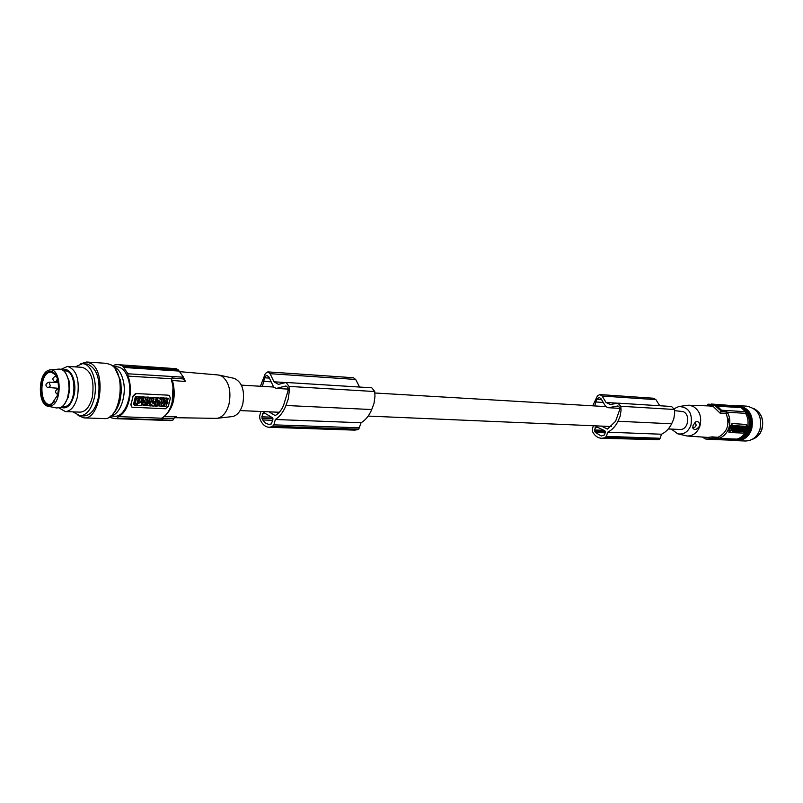 <?xml version="1.0" encoding="UTF-8"?>
<svg xmlns="http://www.w3.org/2000/svg" width="803" height="803" viewBox="0 0 803 803"><rect width="100%" height="100%" fill="white"/><g stroke="black" fill="none" stroke-linecap="round" stroke-linejoin="round"><path stroke-width="1.2" d="M231.686 416.647L232.579 416.546C237.307 415.422 240.709 411.266 242.777 404.08C245.005 390.74 242.175 382.178 234.305 378.384L233.854 378.283M215.927 418.353L217.593 418.243C222.863 416.968 226.667 412.28 228.985 404.16C231.405 391.191 229.056 381.867 221.939 376.185L218.155 374.961L179.681 371.659M163.973 416.596L176.69 416.777L173.769 418.373L162.768 418.243L162.397 417.63M172.645 378.042L183.516 378.976L185.433 381.525L172.454 380.451L171.35 379.407L173.006 376.557L127.888 373.786L128.058 376.125C130.708 383.623 131.08 391.713 129.163 400.396C126.964 408.878 123.371 414.288 118.392 416.627L117.258 418.333L162.357 419.929L162.768 418.243M183.516 378.976L183.486 377.199L178.306 369.932L122.909 366.288L127.888 373.786M162.407 419.708L161.604 418.383L162.276 417.69C166.813 415.081 170.085 409.972 172.083 402.373C173.87 394.634 173.669 387.257 171.471 380.241L171.31 378.725L128.058 376.125M178.306 369.932L176.289 368.697L117.268 364.612L114.257 365.024L113.193 366.539M174.562 368.577L117.67 364.642M111.567 417.881L114.829 418.624L170.316 420.571L172.775 420.3L173.769 418.373M109.389 416.998L111.597 417.69M172.775 420.3L162.357 419.929M114.829 418.624L117.258 418.333M122.909 366.288L120.922 365.014M172.946 376.557L171.31 378.715M136.038 393.871L133.037 396.361L132.033 400.536L132.836 396.23L135.506 393.53L168.158 395.166L135.506 393.53M169.282 395.618L168.158 395.166M110.684 416.064L114.869 416.215C124.565 417.189 132.776 396.612 128.771 380.923C126.483 372.11 122.608 367.413 117.128 366.81L113.203 366.549M183.486 377.199L173.006 376.557M131.592 406.91L130.839 404.561L132.033 400.536L131.03 404.692L132.033 407.211L165.438 408.767L168.349 406.318L170.356 398.178L169.393 395.678L168.7 395.518M142.824 397.084L135.928 396.531L135.275 397.053L133.539 404.28L134.141 404.993M157.328 397.716L159.345 398.017L160.379 399.764L160.791 398.087L160.209 397.716L162.186 398.158L160.791 398.087M159.907 398.961L160.209 397.716M157.358 397.575L157.94 397.947L156.987 401.861L158.382 401.932L158.793 400.255L159.837 401.992L158.693 400.677M149.087 398.559L150 397.214L151.998 397.666L151.034 401.59L149.047 401.149L149.318 400.035M149.629 401.52L149.98 400.065L148.746 400.004L148.384 401.47L146.969 401.4L146.678 399.874M147.2 397.716L147.351 397.084L148.766 397.154L149.338 397.535L149.007 398.91L150.251 398.971L150.583 397.595L150 397.214M143.546 396.903L146.477 397.395L143.546 396.903L143.406 397.485M146.688 397.425L145.905 397.013M155.441 400.536L156.926 400.958L156.705 401.851L153.042 401.681L154.989 402.162L153.012 401.721L152.7 402.986M153.413 397.385L157.669 397.937L153.413 397.385L151.928 397.937M151.275 400.617L151.877 401.159M155.812 399.031L157.298 399.442L157.077 400.336L155.511 400.265L155.36 400.878L156.926 400.958M165.95 398.619L166.602 398.017L168.811 398.479L166.843 400.275L167.968 402.363L165.528 401.48M163.2 401.139L164.625 399.824L163.862 398.408M163.702 398.107L165.207 397.957L166.271 399.232L167.185 398.398L166.602 398.017M161.885 397.796L163.912 398.238L162.949 402.132L161.503 402.072L162.467 398.168L161.845 397.937M156.575 406.097L159.927 405.635L159.998 406.338L159.385 405.615M156.926 404.682L157.85 403.317M158.422 402.454L160.771 402.433L158.743 401.992M162.969 405.113L164.535 405.184L163.24 405.425L164.023 403.588L165.298 403.648L164.234 406.308M164.595 406.539L165.97 406.599L166.683 403.708L167.626 403.758L167.867 402.755L163.31 402.193L161.042 403.989M161.313 405.595L162.035 406.117M164.284 405.033L164.635 403.618M153.584 402.102L153.182 403.779L152.128 402.032L150.713 401.972L149.759 405.896L149.258 405.204M149.89 402.604L150.141 401.59L152.128 402.032M149.759 405.896L151.175 405.957L151.576 404.28L152.63 406.017L151.476 404.692M144.028 404.27L145.624 404.351L145.353 405.475L143.426 405.485C142.181 402.935 143.105 401.761 146.196 401.992L144.309 404.592L145.624 404.351M146.196 401.992L142.251 402.654M141.97 403.809L142.844 405.103M149.137 401.982L146.176 402.092M145.554 402.865L145.353 404.17M145.554 404.682L146.377 405.354M154.557 401.881L158.462 402.323L158.211 403.327L157.268 403.287L156.555 406.188L155.16 406.127L155.862 403.226L154.768 403.086M155.16 406.127L154.577 405.746L155.2 403.196M159.837 401.992L161.232 402.062L162.186 398.158M157.94 397.947L159.345 398.017M151.998 397.666L150.583 397.595M149.669 398.589L150.251 398.971M149.338 397.535L147.351 397.084M146.969 401.4L147.933 397.465M146.307 397.114L147.381 398.007L147.049 399.543L144.941 400.075L144.65 401.299L142.673 400.898M144.128 397.284L143.175 401.229M145.544 399.141L145.905 398.258L145.223 398.93M157.669 397.937L157.448 398.83L155.882 398.76L155.732 399.372L157.298 399.442M153.995 397.756C151.626 398.569 151.115 399.834 152.46 401.54L153.042 401.681M153.463 399.041L153.353 400.556L154.116 398.91L153.463 399.041M153.062 400.215L153.825 398.87M167.185 398.398L168.811 398.479M162.969 402.062L165.207 400.205L163.571 397.876M164.153 398.248L165.789 398.328M165.207 400.205L164.625 399.824M166.341 402.293L165.779 401.249L164.725 402.223L163.089 402.142M162.467 398.168L163.912 398.238M141.037 405.515L143.205 397.264L136.51 396.913L134.332 405.194L141.037 405.515M139.351 400.647L139.11 400.065L138.457 401.179L139.351 400.647L138.778 400.035M136.51 398.268L135.145 403.909L137.193 404.421L139.039 398.378L136.51 398.268M138.698 403.216L139.602 398.408L140.806 398.188C142.603 400.436 141.94 402.122 138.829 403.247L138.628 403.166M138.206 400.827L138.768 400.265M138.467 397.947L137.454 401.279L138.026 401.661M135.135 403.969L137.102 403.638L137.454 401.289M137.965 399.141L138.548 399.523M137.574 401.661L138.156 402.042M138.528 402.855C141.127 401.891 141.86 400.326 140.736 398.158M159.998 406.338L161.453 406.398L160.771 402.433M156.736 406.198L159.325 402.363M159.717 403.758L159.827 404.752L159.124 404.722L159.717 403.758M159.315 404.421L159.827 404.752M163.31 402.193L167.867 402.755M163.882 402.574C161.544 403.387 161.032 404.632 162.357 406.328L164.264 406.298L164.535 405.184M150.713 401.972L150.141 401.59M152.63 406.017L154.035 406.077L154.989 402.162M147.21 402.152L145.915 403.969L146.768 405.615C149.739 405.575 150.573 404.381 149.258 402.042L147.21 402.152M147.632 403.247L147.632 404.662L148.394 403.006L147.632 403.247M147.34 404.31L148.113 402.976M154.577 401.801L158.462 402.323M155.16 402.173L154.909 403.176M110.874 415.904C120.018 414.96 126.974 395.377 123.25 380.602C121.323 372.873 118.031 368.246 113.374 366.72M55.839 375.091L51.051 371.93L48.551 372.522C39.126 376.587 39.989 404.923 49.555 404.411L51.884 403.879L54.484 401.741M66.177 373.957L69.028 380.833L69.69 388.993L68.285 397.084L64.652 403.919M63.768 370.845L65.414 370.946C76.124 370.354 77.008 402.122 66.368 406.258L61.941 406.77M50.479 369.902L58.358 369.139C63.056 368.647 66.408 372.291 68.416 380.07L69.128 388.943L67.603 397.746C65.946 402.745 63.648 405.997 60.687 407.533L56.581 407.974L48.451 406.348M47.839 370.574L49.445 370.002C60.847 366.7 62.965 401.219 51.573 405.786L47.779 406.208C37.841 404.401 37.912 374.85 47.839 370.574M51.432 404.411L57.555 395.206L58.619 388.441L57.957 380.552C55.859 373.054 52.536 370.183 47.979 371.94C36.828 376.918 40.331 410.584 51.432 404.411M595.354 432.456L605.161 432.817M594.371 429.956L596.097 426.564L604.82 430.759L605.332 432.285L604.488 434.945L601.286 435.989L595.344 432.446L594.371 429.956L603.946 430.338M115.411 369.28L120.36 380.05L120.872 382.75L121.343 391.342L120.169 399.894C118.693 405.886 116.355 410.443 113.163 413.575M601.347 426.092L607.48 429.093L615.6 421.234L619.916 409.078L619.444 407.201L617.868 405.987L608.363 407.713L605.753 406.629L600.945 398.609L599.138 397.425L596.78 399.201L601.477 399.503M594.662 405.937L596.78 399.201M592.694 405.826L597.442 395.829L599.861 394.564L602.099 396.02L606.024 402.474L610.38 404.531L617.919 403.146L620.809 406.268L621.06 410.253L620.167 416.175L617.858 421.555C615.359 426.513 611.976 430.057 607.7 432.185L606.365 436.39L604.659 437.866M601.658 438.287L658.51 439.663L604.679 437.856L601.658 438.287C597.653 438.016 594.591 435.748 592.484 431.502L592.233 429.434L593.397 425.751M617.919 403.146L671.539 406.479L674.4 409.48L674.65 413.294L673.777 418.945L671.509 424.084C669.06 428.832 665.717 432.215 661.501 434.232L660.186 438.267L658.51 439.673M599.861 394.564L653.712 398.248L655.921 399.643L659.755 405.746M619.866 408.386L608.363 407.713M262.4 386.373L264.639 377.801L265.893 375.904L267.058 375.523L268.875 376.988L273.662 387.086L276.302 388.421L288.026 389.104M62.995 370.223C70.574 366.409 77.399 381.887 73.946 395.447C71.065 405.455 66.79 409.4 61.108 407.312M75.221 366.891L82.428 363.699C91.662 363.468 98.187 382.66 94.112 398.689C91.161 409.65 86.473 415.352 80.049 415.783L72.943 411.869M82.799 363.719L87.467 364.08C97.324 368.587 100.867 380.18 98.086 398.88C95.135 409.811 90.438 415.502 84.014 415.934L80.049 415.783M262.752 419.949L261.798 416.797L263.595 412.471L272.398 417.711L272.91 419.648L271.314 423.954L268.744 424.375L265.422 423.161L262.752 419.939M67.783 366.419L82.207 367.342C91.281 370.374 94.634 380.401 92.265 397.425C89.725 406.86 85.69 411.768 80.159 412.14L65.404 411.578L59.221 408.044M263.715 381.365L271.163 381.826M262.762 419.949L272.729 420.32M260.413 386.253L265.351 373.515L267.821 371.879L270.079 373.686L273.994 381.806L278.4 384.356L286.109 382.469L289.03 386.404L289.231 391.473L288.247 399.001L285.818 405.876C283.208 412.21 279.705 416.747 275.319 419.487L361.069 422.759L358.72 429.193L272.167 426.714L269.095 427.286C265.03 426.975 261.949 424.135 259.861 418.764L259.64 416.155L260.865 411.477M357.907 429.585L354.836 430.127L269.095 427.286M286.109 382.469L371.809 387.809L374.75 391.543L374.971 396.321L373.997 403.437L371.578 409.921C368.978 415.904 365.475 420.19 361.069 422.759M275.319 419.487L273.903 424.847L272.147 426.724M78.082 415.482L83.954 417.891L103.999 418.584C120.53 420.621 126.884 373.375 111.125 364.873L106.518 363.347L86.925 362.033M268.935 411.829L275.138 415.563C278.611 413.696 281.401 410.343 283.509 405.485L287.966 391.011C288.247 388.15 287.494 386.494 285.697 386.032L276.302 388.421M61.189 369.3L67.472 366.399C76.516 369.45 79.838 379.568 77.469 396.732C74.94 406.258 70.915 411.206 65.404 411.578M595.916 401.992L603.254 402.454M273.994 381.806L285.527 382.529M606.024 402.474L617.346 403.176M267.911 371.889L353.39 377.731L355.669 379.448L359.583 387.046M83.954 417.891C100.395 419.929 106.759 372.13 91.1 363.548L86.513 362.002L80.701 363.819M668.287 428.963L679.93 429.464C688.171 430.247 690.941 414.639 683.102 411.588L674.54 410.644M607.7 432.185L661.501 434.232M674.199 408.677L678.856 406.509C688.733 407.051 692.768 413.264 690.941 425.168C688.181 431.964 683.755 434.845 677.672 433.801L671.388 429.103M679.499 406.418L688.482 405.224L692.728 406.177C699.674 410.323 702.063 416.968 699.895 426.112C697.335 432.707 693.089 435.999 687.147 436.019L677.893 433.851M693.059 425.399L695.559 421.916C698.399 421.093 699.734 422.478 699.584 426.082C696.763 429.816 694.495 430.448 692.788 427.969L693.059 425.399M706.951 405.856L707.965 404.18L714.449 404.491M711.227 404.009L737.495 405.997M712.683 404.491L714.088 404.582M688.864 405.234L709.29 405.927L713.676 406.91L720.06 413.113L726.042 413.254L726.233 412.622L727.899 413.264L727.167 412.22L745.596 413.334C748.286 418.172 748.787 423.362 747.071 428.882C745.084 434.272 741.691 437.685 736.883 439.121L735.859 440.064L733.42 440.225L709.32 439.382L705.285 438.94L702.374 437.053M717.039 406.117L714.489 404.471L738.479 406.067L741.059 407.683L717.32 406.137M741.119 407.573L745.435 411.678L745.596 413.334M740.527 407.111C749.661 410.614 753.023 417.911 750.624 428.993C747.944 435.788 743.458 439.291 737.154 439.482L736.291 439.452C742.424 439.06 746.78 435.557 749.37 428.932C751.347 422.157 750.263 416.225 746.107 411.126L740.808 407.482M736.231 405.726L738.65 405.615C749.831 408.265 754.147 416.205 751.608 429.434C748.727 436.742 743.899 440.496 737.134 440.706L734.022 440.235M739.051 405.645L746.951 406.177C758.102 408.807 762.408 416.687 759.879 429.806C757.008 437.063 752.2 440.797 745.445 440.998L737.134 440.706M728.07 422.96L728.813 418.805M726.042 413.254C730.098 424.375 727.418 432.385 717.992 437.314L716.838 438.398L711.94 438.036L712.131 436.882L707.925 437.424L687.147 436.019M717.992 437.314L712.131 436.882M711.94 438.036L711.769 439.211L716.507 439.371L719.568 438.137L717.862 437.655M727.899 413.264C730.118 417.982 730.419 422.9 728.813 428.039C727.006 433.078 723.925 436.441 719.568 438.137M711.769 439.211L709.32 439.382M716.838 438.398L716.507 439.371L735.859 440.064M705.285 438.94L706.57 438.99M730.74 425.309L729.124 430.789L729.566 432.516L743.458 433.098L745.003 431.482L746.8 426.172L746.388 424.466L731.985 423.532L728.923 430.699L729.044 432.275M731.985 423.532L746.388 424.466M730.931 425.399L732.507 423.763M733.059 428.37L734.263 428.631L733.631 428.601L732.768 431.161L733.4 431.191L734.263 428.631M735.96 429.485L736.331 428.732L738.047 428.832L737.044 431.352L735.367 431.231M735.749 428.511L737.897 428.802M736.471 431.091L737.726 429.735M740.286 429.475L740.888 428.712L742.072 428.993L741.209 431.532L740.125 431.462L741.45 428.963L740.888 428.712M730.871 428.25L732.155 428.541L730.871 428.25L731.704 429.866L730.63 431.07L731.834 430.549L732.657 431.161L732.416 429.896L733.571 428.601L732.286 429.214L732.155 428.541M732.115 428.521L733.571 428.601M730.63 431.07L730.057 430.809L731.142 429.605M734.384 428.641L735.237 429.786L736.21 428.722L735.347 431.271L734.494 430.127L734.123 431.221L733.52 431.191L734.384 428.641L734.986 428.672M734.966 428.661L736.21 428.722M738.098 428.852L739.352 428.862L738.188 428.581M739.252 428.822L740.476 428.922L739.312 428.631M737.355 425.861L739.794 426.042L738.931 428.591L737.786 428.31M740.928 426.132L739.663 428.591L740.456 428.441L740.928 426.132L739.663 425.981M739.031 428.3L739.663 428.591M734.625 428.39L736.813 425.901L734.775 425.801L734.625 428.39L734.072 427.848M734.193 425.761L735.407 425.831M735.618 425.61L736.813 425.901M732.236 425.449L733.41 425.731L732.768 427.638L733.33 427.658L733.53 425.891L734.283 425.801L733.269 428.33L731.523 428.25L731.182 427.337L732.236 425.449L733.41 425.731M732.848 427.397L733.39 426.544M733.761 425.57L733.079 425.58M731.523 428.25L731.182 427.337M736.321 425.67L737.495 425.931L735.618 428.441L737.044 428.501L736.903 427.688M740.627 428.421L741.49 426.935M741.018 426.172L742.353 426.192L740.868 428.531M742.353 426.192L741.069 426.022M742.554 426.353L743.136 426.564L741.621 431.542L744.712 431.321L746.268 426.714L743.136 426.564M745.686 426.132L742.564 426.303M733.069 428.35L733.631 428.601M735.769 430.468L736.471 430.328L735.889 429.665M736 429.715L736.672 429.746L736.11 429.485M735.468 431.281L735.558 430.649M735.668 430.699L736.341 430.729M735.769 428.471L736.331 428.732M736.03 429.264L736.672 429.746M737.415 430.508L737.606 429.515L737.415 430.508M740.617 429.495L741.189 429.746M742.072 428.993L741.45 428.963M740.978 430.368L740.587 430.94L740.978 430.368M731.443 428.501L731.704 429.866M732.296 428.31L732.858 428.571M734.193 431L734.745 431.251M735.046 428.441L735.608 428.692M737.485 431.201L738.75 428.842M738.559 431.221L739.322 430.549L738.79 430.518L737.897 431.382M739.021 431.432L739.613 431.462L740.476 428.922M739.352 428.862L739.031 429.816L739.553 429.836L739.091 429.625M739.553 429.836L739.874 428.892M737.405 425.7L737.977 425.951L737.114 428.501L738.077 427.437L738.338 428.561M739.794 426.042L738.63 425.761M739.192 426.012L738.83 427.106L737.977 425.951M740.406 427.728L740.537 426.805L740.406 427.728M734.775 425.801L734.213 425.54M735.237 427.517L735.608 426.875L735.237 427.517M731.754 427.587L732.798 425.7M732.165 427.608L731.593 427.347M736.321 425.64L736.893 425.901M737.264 427.848L737.495 425.931M741.269 426.955L741.631 426.273M741.119 427.808L741.39 427.005M745.756 427.196L744.532 430.809L743.528 431.02L744.712 427.146L745.756 427.196L745.204 426.905M743.879 428.641L743.257 430.749L744.17 427.658L742.845 429.756L743.417 430.006M743.478 430.799L745.194 426.945M742.554 430.709L743.427 430.247M743.317 428.39L743.588 427.848M717.109 406.007L721.465 410.203L745.435 411.678M726.123 410.634L727.157 412.21M716.467 405.344L740.436 406.92M721.465 410.203L720.06 413.113M714.489 404.471L713.526 404.551M726.173 410.484L725.792 411.628L720.793 411.507M725.792 411.628L726.233 412.622M694.946 422.358L696.221 425.128C694.986 427.688 693.812 428.36 692.718 427.126M285.968 405.485L371.739 409.55M617.999 421.244L671.649 423.793M174.873 417.43L176.69 416.777M185.433 381.525L183.475 377.36M164.796 415.914C173.769 407.683 176.319 395.869 172.454 380.451M179.059 371.066L123.532 367.453M120.51 365.214L119.988 365.184M161.614 418.202L118.392 416.627M138.267 398.79L138.849 399.171M137.102 403.638L137.674 404.029M136.62 404.029L137.193 404.421M138.457 398.007L139.039 398.378M133.539 404.28L134.111 404.662M135.275 397.053L135.858 397.435M142.462 396.853L143.044 397.224M135.928 396.531L136.51 396.913M594.461 431.06L605.352 431.482M55.277 381.646L56.431 381.545L57.394 378.524M48.341 387.648L50.318 385.942L49.083 382.148C45.891 383.372 45.149 384.958 46.835 386.916M56.491 376.276L56.029 376.125C52.797 377.36 52.054 378.966 53.791 380.933M618.089 406.037L617.065 405.977M261.878 418.202L272.94 418.624M262.671 413.435L265.542 413.555M620.809 406.268L674.4 409.48M289.03 386.404L374.75 391.543M273.903 424.847L359.664 427.828M602.099 396.02L655.921 399.643M605.442 437.535L659.283 439.351M606.365 436.39L660.186 438.267M595.194 427.316L598.024 427.437M286.249 386.153L285.206 386.092M272.95 426.293L358.72 429.193M270.079 373.686L355.669 379.448M261.798 416.797L271.524 417.179M264.639 377.801L269.406 378.113M745.345 411.548L745.355 411.558C753.053 419.417 749.018 436.129 738.931 438.388M753.676 408.466C761.415 412.732 764.105 419.748 761.756 429.505C759.869 434.604 756.657 437.906 752.1 439.392M711.88 438.599L703.398 437.123M718.384 438.448L736.883 439.121M740.276 429.485L740.818 429.735M742.905 425.961L743.468 426.222M743.969 430.559L744.532 430.809M743.719 430.809L744.281 431.06M742.685 430.498L743.257 430.749M743.478 428.16L744.05 428.411M707.604 404.923L715.061 405.726L721.114 410.955M725.771 413.254L726.856 411.859M234.305 378.384L219.54 375.182M216.198 418.363L174.482 417.69M172.996 387.207L172.153 402.092M171.27 379.016L171.451 378.273M175.797 417.008L175.235 417.239M168.881 395.357L169.393 395.678M142.633 396.893L143.205 397.264M148.675 401.661L149.258 402.042M69.028 380.833L68.416 380.07M68.285 397.084L67.603 397.746M58.599 388.883C55.527 389.997 54.825 391.603 56.481 393.701M58.238 381.947L54.453 381.445M58.348 382.65L49.083 382.148M611.535 426.534L368.175 416.084M279.303 412.27L240.107 410.594M753.636 408.436C761.475 412.682 764.225 419.688 761.866 429.475C760.923 431.452 760.541 435.607 752.06 439.422M737.485 428.581L738.047 428.832M740.527 428.38L741.079 428.631M728.863 432.235L729.375 432.476M746.047 424.275L746.559 424.506M58.629 388.311L47.518 387.437M605.733 406.589L374.891 392.998M273.642 387.036L241.402 385.139M232.579 416.546L217.593 418.243M57.154 394.223L57.746 394.474M183.877 379.839L183.536 379.026"/></g></svg>
